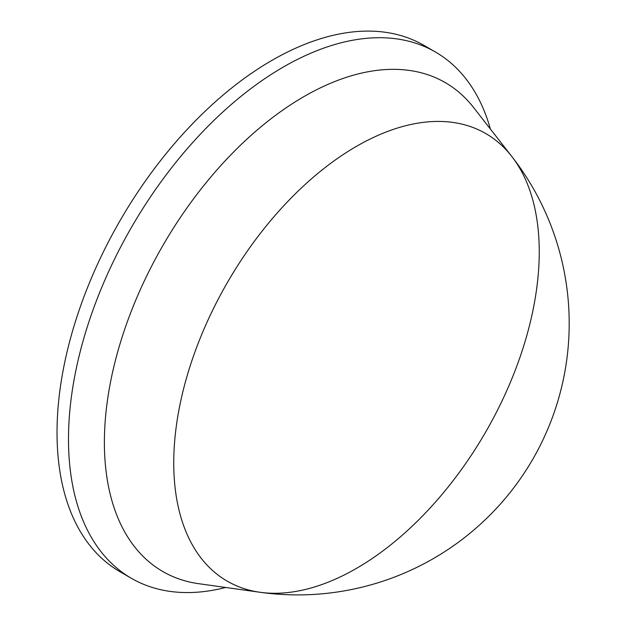 <?xml version="1.0" encoding="UTF-8"?>
<svg xmlns="http://www.w3.org/2000/svg" width="624" height="624" viewBox="0 0 624 624"><rect width="100%" height="100%" fill="white"/><g stroke="black" fill="none" stroke-linecap="round" stroke-linejoin="round"><path stroke-width="0.94" d="M225.732 587.465A303.904 175.461 -60 0 1 131.43 578.331L119.972 571.717A303.904 175.461 -60 0 1 57.026 432.588A303.904 175.461 -60 0 1 189.688 126.75A303.904 175.461 -60 0 1 423.875 45.334L435.334 51.948A303.904 175.461 -60 0 1 490.394 129.043M131.43 578.331A303.904 175.461 -60 0 1 68.492 439.21A303.904 175.461 -60 0 1 283.382 67.002A303.904 175.461 -60 0 1 435.334 51.948M539.245 251.839A258.445 149.214 -60 0 1 445.294 490.511A258.445 149.214 -60 0 1 260.052 592.277L260.052 592.277A258.445 149.214 -60 0 1 173.745 462.86A258.445 149.214 -60 0 1 306.345 183.378A258.445 149.214 -60 0 1 511.719 156.367L511.719 156.367A258.445 149.214 -60 0 1 539.245 251.839M198.666 583.682A282.321 162.997 -60 0 1 104.387 442.307A282.321 162.997 -60 0 1 304.021 96.541A282.321 162.997 -60 0 1 473.585 107.507L511.719 156.367A271.487 271.487 0 0 1 260.044 592.277L198.666 583.682"/></g></svg>
